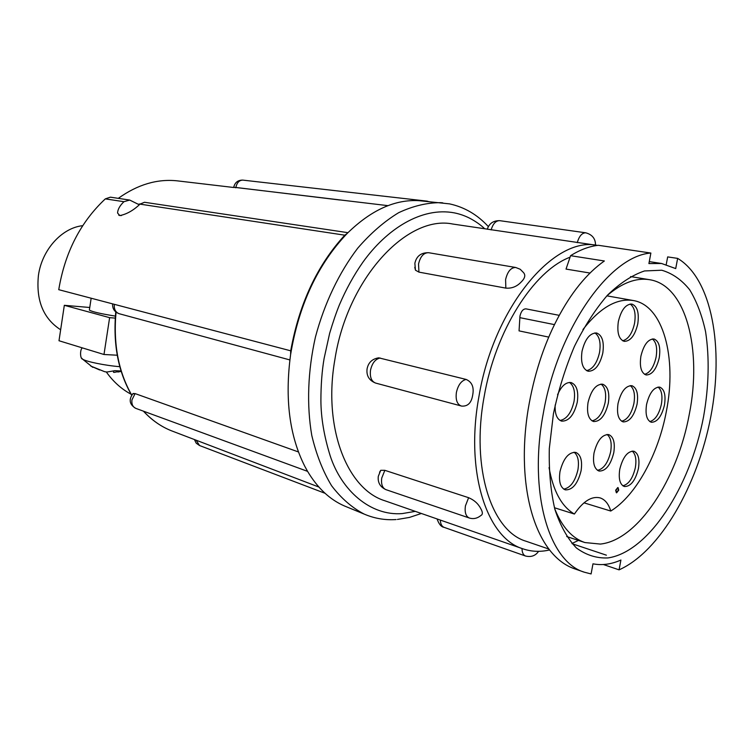 <?xml version="1.0" encoding="UTF-8"?>
<svg xmlns="http://www.w3.org/2000/svg" width="754" height="754" viewBox="0 0 754 754"><rect width="100%" height="100%" fill="white"/><g stroke="black" fill="none" stroke-linecap="round" stroke-linejoin="round"><path stroke-width="1.13" d="M132.308 394.323L133.109 393.494L135.192 393.626L298.452 451.957M421.986 200.95L419.29 200.705C395.105 199.141 371.091 210.046 347.226 233.401C317.811 264.305 298.933 304.71 290.601 354.597C284.71 398.583 289.423 435.784 304.748 466.217L307.491 471.203C317.491 487.998 329.771 499.572 344.333 505.915L346.831 506.952M415.294 511.363L402.184 513.597C370.252 516.104 341.43 490.289 330.214 455.887C324.107 436.236 321.006 417.829 320.902 400.666C320.912 384.87 321.986 370.761 324.126 358.348L329.63 333.381C332.957 322.184 336.227 312.656 339.432 304.786C346.086 289.225 353.88 275.078 362.806 262.335C386.359 229.301 421.439 206.577 454.379 212.882C459.959 214.004 465.275 215.889 470.317 218.537C476.01 221.619 480.807 225.022 484.699 228.754M82.723 225.672C61.819 227.868 41.894 249.81 38.416 275.493C35.938 300.544 43.346 318.64 60.65 329.771M347.943 232.675L144.476 202.27L139.999 204.136C133.515 210.357 126.785 214.183 119.82 215.597L117.567 212.996C117.756 209.348 119.877 205.588 123.939 201.695L129.716 200.064L138.274 204.277L140.301 203.882M89.453 309.489L89.358 310.111C92.214 311.798 100.895 313.805 115.4 316.105M425.897 201.309L428.753 201.572M81.818 358.254L82.525 359.093C85.749 361.562 105.456 365.586 119.82 366.68M379.582 472.23L380.723 470.326L384.851 470.326L468.611 497.697C474.125 500.015 478.14 503.606 480.666 508.46C482.814 512.164 482.899 514.501 480.911 515.482C477.273 518.45 473.389 519.289 469.261 517.989C465.821 516.358 464.549 512.334 465.416 505.906L468.611 497.697M487.32 229.141L452.834 224.042C407.254 214.466 347.311 278.509 334.889 359.507C322.825 427.744 347.151 489.252 384.86 500.769L522.899 548.818C486.867 538.12 464.973 472.004 478.903 396.727C493.606 307.378 554.086 235.738 597.422 245.408L597.432 245.408M549.449 549.996C540.26 552.107 531.41 551.711 522.899 548.818M472.683 395.115C471.467 402.853 467.81 406.519 461.693 406.095L461.165 405.963C457.065 404.276 455.482 399.771 456.396 392.466C458.112 384.974 461.354 380.629 466.113 379.432C472.023 381.995 474.209 387.226 472.683 395.115M375.878 383.136L375.605 383.07C369.149 380.468 366.303 375.775 367.057 368.989C368.263 362.617 372.146 358.895 378.715 357.83L466.113 379.432M505.84 288.122L505.595 279.555C507.527 271.525 510.901 267.5 515.727 267.482L520.232 269.272L523.606 272.694C525.745 275.267 524.897 278.405 521.071 282.119C516.839 286.586 511.759 288.584 505.84 288.122L418.941 272.128L415.463 270.186L414.766 267.265M570.062 257.199C533.7 270.724 495.303 330.78 484.106 396.896C470.864 468.3 491.617 531.174 525.972 541.212L548.676 548.987M578.431 540.42L571.984 543.483M572.211 543.747L606.395 555.18M650.872 253.052L648.911 263.57L661.588 263.495L675.716 268.584L677.639 258.386C712.049 278.876 724.132 347.773 710.777 416.858C697.507 486.019 659.939 551.645 619.072 569.854L620.919 560.034C611.306 564.303 601.994 565.566 592.974 563.822L591.098 573.945L584.331 572.201C548.997 561.843 528.271 493.003 543.257 413.626C557.79 328.753 609.647 255.804 650.872 253.052L598.365 245.295C589.345 246.294 580.08 249.753 570.58 255.691L566.028 269.084L589.948 273.033M559.27 315.351L525.99 308.867C523.144 308.838 521.137 311.232 519.968 316.03L519.054 330.874L548.771 337.113M570.58 255.691L604.359 260.978C586.735 273.438 571.032 292.825 557.253 319.149C543.615 345.2 533.898 375.379 528.102 409.705C515.208 489.883 536.528 555.792 574.463 568.761L584.331 572.201M554.708 508.743C562.022 526.989 572.088 538.262 584.916 542.56L600.373 544.068C637.941 540.203 677.469 479.29 689.269 414.389C702.285 349.611 686.197 285.37 649.684 279.715L649.477 279.677C636.122 277.547 621.975 282.882 607.045 295.662M607.894 557.941C648.563 552.135 690.278 486.961 703.567 416.726C708.901 386.208 709.571 357.848 705.574 331.666C702.031 315.351 696.734 301.402 689.703 289.8C681.739 279.875 672.427 273.353 661.748 270.224L644.491 270.95C632.267 275.087 619.958 283.136 607.564 295.097C595.453 309.187 584.407 326.275 574.435 346.369C565.396 367.745 558.394 390.233 553.417 413.823L549.308 448.545C548.827 470.986 550.684 491.259 554.887 509.365C560.307 525.726 567.479 538.582 576.386 547.941C586.056 555.085 596.555 558.412 607.894 557.941M582.965 329.507C600.052 307.651 616.819 297.981 633.266 300.526C663.247 305.295 677.064 357.707 666.395 411.194C658.44 454.219 635.952 495.595 610.759 511.042L584.001 502.833M581.089 470.75C582.531 460.732 580.75 454.615 575.726 452.381C568.573 452.127 563.332 458.517 559.996 471.57C558.591 481.523 560.345 487.621 565.255 489.864C572.493 490.175 577.771 483.804 581.089 470.75M563.738 489.129C570.429 487.847 575.151 481.41 577.922 469.846C579.26 461.184 577.969 455.303 574.058 452.183M555.18 404.955C554.746 413.974 556.895 419.365 561.617 421.128C568.865 421.345 574.077 415.039 577.262 402.231C578.761 391.42 576.725 384.87 571.146 382.58C565.896 381.958 561.362 386.029 557.545 394.785M560.062 420.468C566.706 419.158 571.362 412.815 574.03 401.439C575.443 392.005 573.917 385.671 569.468 382.429M602.804 353.032C604.322 341.892 602.248 335.21 596.574 332.985C589.864 332.995 585.019 339.093 582.022 351.279C580.552 362.363 582.588 369.026 588.129 371.251C594.934 371.307 599.816 365.238 602.804 353.032M586.565 370.638C592.748 369.224 597.083 363.117 599.562 352.344C601.004 342.627 599.449 336.152 594.897 332.9M659.25 357.782C660.758 347.274 658.996 341.006 653.972 338.98C648.044 339.064 643.69 344.823 640.891 356.237C639.43 366.708 641.164 372.957 646.093 374.974C652.078 374.936 656.47 369.196 659.25 357.782M644.576 374.342C649.976 372.815 653.822 367.075 656.103 357.123C657.507 348.084 656.244 342.024 652.323 338.951M664.481 404.992C665.952 395.039 664.349 389.083 659.693 387.104C653.803 387.141 649.43 392.909 646.574 404.427C645.151 414.342 646.715 420.289 651.286 422.259C657.243 422.268 661.644 416.51 664.481 404.992M649.807 421.58C655.198 420.053 659.062 414.285 661.381 404.267C662.738 395.765 661.626 390.025 658.063 387.047M638.431 468.545C639.854 458.998 638.308 453.22 633.812 451.203C627.526 451.099 622.851 457.122 619.769 469.261C618.384 478.762 619.892 484.511 624.303 486.528C630.655 486.679 635.368 480.684 638.431 468.545M622.832 485.802C628.657 484.341 632.823 478.309 635.339 467.687C636.64 459.554 635.594 454.021 632.182 451.071M637.073 404.125C638.544 393.899 636.819 387.754 631.871 385.68C625.603 385.662 620.994 391.609 618.026 403.522C616.593 413.71 618.299 419.837 623.134 421.901C629.477 421.976 634.123 416.048 637.073 404.125M621.626 421.232C627.394 419.771 631.494 413.814 633.926 403.381C635.302 394.578 634.067 388.649 630.231 385.596M637.771 323.9C639.307 312.778 637.328 306.162 631.833 304.05C625.65 304.164 621.155 310.007 618.346 321.581C616.857 332.655 618.808 339.253 624.189 341.364C630.448 341.308 634.972 335.483 637.771 323.9M622.634 340.78C628.27 339.262 632.248 333.438 634.566 323.287C636.008 313.636 634.538 307.217 630.165 304.022M608.308 403.22C609.788 392.711 607.913 386.368 602.672 384.191C595.99 384.116 591.108 390.242 588.035 402.579C586.593 413.032 588.431 419.356 593.558 421.533C600.325 421.665 605.245 415.558 608.308 403.22M592.031 420.873C598.214 419.469 602.569 413.333 605.113 402.447C606.508 393.343 605.142 387.217 601.004 384.069M613.784 452.654C615.236 442.73 613.539 436.707 608.704 434.587C602.06 434.445 597.168 440.6 594.011 453.06C592.606 462.937 594.275 468.931 599.006 471.052C605.726 471.25 610.646 465.114 613.784 452.654M597.507 470.345C603.671 468.95 608.054 462.767 610.646 451.797C611.984 443.267 610.787 437.48 607.055 434.436M618.751 490.147L616.64 492.814L615.98 490.317L618.091 487.64L618.751 490.147M615.669 490.223L616.329 492.72L618.44 490.053L617.78 487.546L615.669 490.223M307.491 471.203L304.748 466.217M135.748 408.348C129.481 404.568 128.529 399.695 132.902 393.711L134.985 393.833L131.941 399.893C131.469 404.116 132.742 406.934 135.748 408.348L307.585 471.363M196.163 440.204L199.546 445.539M347.226 233.401L344.776 235.182C317.246 265.154 299.225 303.692 290.714 350.817L290.601 354.597M129.716 200.064L110.376 197.171L105.324 198.877C80.508 222.128 64.985 252.401 58.746 289.677L114.325 304.324C113.892 309.197 115.522 312.326 119.198 313.721L289.866 359.931M178.302 180.969L177.002 180.819C157.068 178.764 137.501 184.607 118.293 198.349M121.347 215.578L118.727 215.201M387.971 205.653L233.721 187.246M115.258 318.113L109.622 317.66L103.986 354.503L117.247 355.219M109.622 317.66L64.326 305.313L89.754 307.491M64.326 305.313L59.001 340.742L103.986 354.503M235.813 187.755L233.731 187.199C234.965 182.383 238.019 180.027 242.911 180.112C239.263 180.168 236.916 182.619 235.861 187.463L339.715 199.98M597.422 245.408L487.31 229.159M99.688 369.988L90.782 366.067L104.589 371.665L106.88 372.042L114.815 370.695L121.064 370.968L114.476 372.363L113.524 372.316L113.618 371.147M619.072 569.854L603.417 564.529M677.639 258.386L667.676 256.907L666.225 264.503M554.444 507.744L574.407 514.039C583.115 501.278 591.664 495.887 600.043 497.876C605.028 499.516 608.601 503.898 610.759 511.042M574.407 514.039C561.683 506.603 553.229 491.118 549.053 467.593M232.119 428.253L135.192 393.626M344.333 505.915L364.239 514.115C352.09 507.8 341.213 498.337 331.6 485.746C322.957 471.448 316.35 454.671 311.779 435.426C306.576 405.2 307.783 371.006 315.445 337.01C324.399 303.334 339.177 272.467 357.792 248.094C370.761 233.156 384.38 221.356 398.668 212.685C413.022 205.974 427.037 202.628 440.732 202.666L442.777 202.845M461.693 406.095L375.605 383.07C371.411 381.383 369.714 377.094 370.516 370.186C372.127 363.117 375.341 359.064 380.157 358.009M384.851 470.326L381.741 478.055C380.968 484.143 382.344 487.998 385.878 489.629L469.261 517.989M418.941 272.128L418.536 264.013C420.346 256.426 423.72 252.665 428.64 252.713L515.727 267.482M116.041 312.156C113.194 344.135 118.425 371.769 131.724 395.077M143.514 411.194C151.846 420.204 161.215 426.755 171.62 430.845L172.864 431.316M290.714 350.817L114.325 304.324M344.776 235.182L139.999 204.136M123.939 201.695L105.324 198.877M243.297 180.168L427.405 201.177M437.075 518.941C438.922 524.153 441.25 526.952 444.068 527.338C441.75 526.386 440.506 523.964 440.336 520.081M444.068 527.338L525.491 556.009C523.257 555.067 522.088 552.569 521.994 548.497M491.127 229.932C492.965 223.721 495.83 220.63 499.723 220.668L499.959 220.705M577.253 242.675C579.157 236.106 582.013 232.816 585.801 232.816L499.723 220.668C493.352 220.564 489.205 223.42 487.282 229.244M554.492 324.625L519.779 317.641M419.29 200.705L449.582 203.882M364.239 514.115C374.474 518.498 385.096 520.307 396.104 519.553M89.358 310.111L91.159 298.216M82.62 347.962C79.981 348.178 79.849 358.8 82.525 359.093L92.751 367.349M380.723 470.326L378.291 476.349C377.603 482.503 380.129 486.933 385.878 489.629M415.463 270.186L414.86 263.316C416.472 256.087 421.071 252.552 428.64 252.713M630.551 276.586L649.477 279.677M606.876 295.841L633.266 300.526M143.392 411.147C151.752 420.166 161.167 426.736 171.62 430.845L318.885 487.046M199.49 445.51L325.059 493.295M115.777 311.939C112.902 344.05 118.19 371.797 131.648 395.19M194.419 439.544L196.228 443.211L199.556 445.539M112.6 303.871C112.374 308.782 114.57 312.062 119.198 313.721M397.433 519.449L409.45 517.423L421.373 513.474M488.375 226.624C477.508 214.796 464.662 207.227 449.818 203.938M177.002 180.819L233.712 187.492M131.102 394.248C121.479 389.102 113.213 381.675 106.305 371.958M117.878 372.024L121.196 371.392M538.582 551.325C535.491 555.811 531.127 557.366 525.491 556.009M595.509 245.125C595.566 238.745 592.324 234.635 585.801 232.816M649.279 261.619L661.588 263.495M566.706 536.537L584.916 542.56"/></g></svg>
